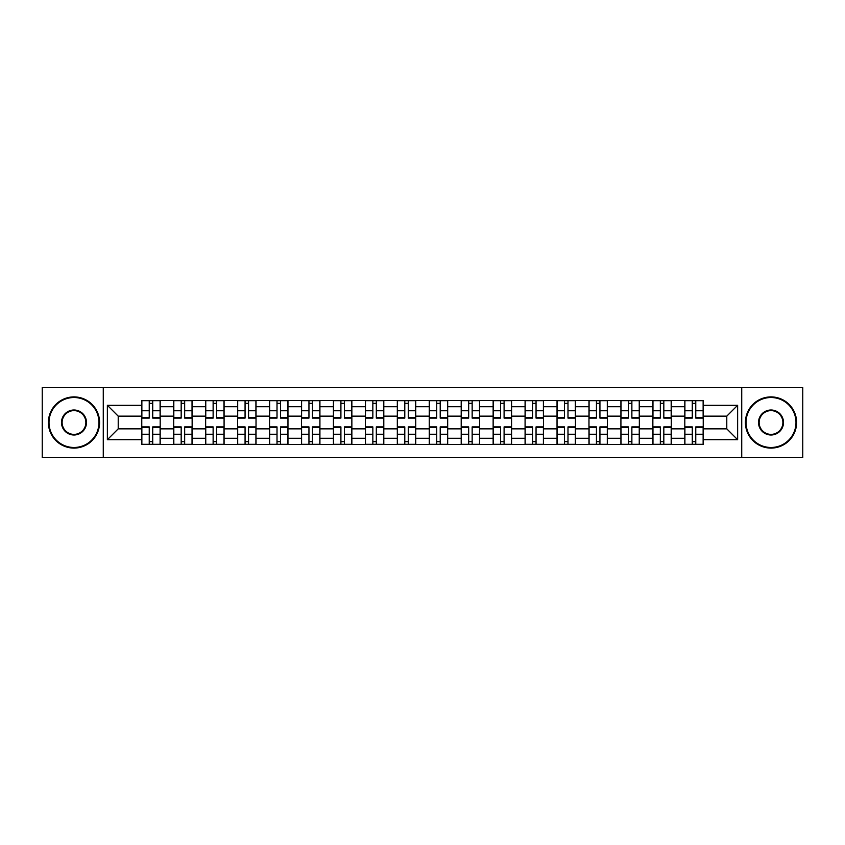 <?xml version="1.0" encoding="UTF-8"?>
<svg xmlns="http://www.w3.org/2000/svg" width="845" height="845" viewBox="0 0 845 845"><rect width="100%" height="100%" fill="white"/><g stroke="black" fill="none" stroke-linecap="round" stroke-linejoin="round"><path stroke-width="1.27" d="M741.73 457.62L802.75 457.62L802.75 387.38L42.25 387.38L42.25 457.62L741.73 457.62L741.73 387.38M173.711 444.512L173.711 406.73L160.191 406.73L160.191 444.512M160.191 406.73L160.191 400.488M173.711 406.73L173.711 400.488M192.142 400.488L192.142 444.512M205.652 444.512L205.652 400.488M224.083 400.488L224.083 444.512M237.593 444.512L237.593 400.488M256.024 400.488L256.024 444.512M269.544 444.512L269.544 400.488M287.965 400.488L287.965 444.512M301.485 444.512L301.485 400.488M319.917 400.488L319.917 444.512M333.426 444.512L333.426 400.488M351.858 400.488L351.858 444.512M365.367 444.512L365.367 400.488M383.799 400.488L383.799 444.512M397.319 444.512L397.319 400.488M415.74 400.488L415.74 444.512M429.26 444.512L429.26 400.488M447.681 400.488L447.681 444.512M461.201 444.512L461.201 400.488M479.633 400.488L479.633 444.512M493.142 444.512L493.142 400.488M511.574 400.488L511.574 444.512M525.083 444.512L525.083 400.488M543.515 400.488L543.515 444.512M557.035 444.512L557.035 400.488M575.456 400.488L575.456 444.512M588.976 444.512L588.976 400.488M607.407 400.488L607.407 444.512M620.917 444.512L620.917 400.488M639.348 400.488L639.348 444.512M652.858 444.512L652.858 400.488M671.289 400.488L671.289 444.512M684.809 444.512L684.809 400.488M684.809 428.848L671.289 428.848M652.858 428.848L639.348 428.848M620.917 428.848L607.407 428.848M588.976 428.848L575.456 428.848M557.035 428.848L543.515 428.848M525.083 428.848L511.574 428.848M493.142 428.848L479.633 428.848M461.201 428.848L447.681 428.848M429.26 428.848L415.74 428.848M397.319 428.848L383.799 428.848M365.367 428.848L351.858 428.848M333.426 428.848L319.917 428.848M301.485 428.848L287.965 428.848M269.544 428.848L256.024 428.848M237.593 428.848L224.083 428.848M205.652 428.848L192.142 428.848M173.711 428.848L160.191 428.848M684.809 416.152L671.289 416.152M652.858 416.152L639.348 416.152M620.917 416.152L607.407 416.152M588.976 416.152L575.456 416.152M557.035 416.152L543.515 416.152M525.083 416.152L511.574 416.152M493.142 416.152L479.633 416.152M461.201 416.152L447.681 416.152M429.26 416.152L415.74 416.152M397.319 416.152L383.799 416.152M365.367 416.152L351.858 416.152M333.426 416.152L319.917 416.152M301.485 416.152L287.965 416.152M269.544 416.152L256.024 416.152M237.593 416.152L224.083 416.152M205.652 416.152L192.142 416.152M173.711 416.152L160.191 416.152M118.215 428.848L141.77 428.848L141.77 416.152L118.215 416.152L118.215 428.848L107.368 439.696L107.368 405.304L141.77 405.304L141.77 416.152M703.23 416.152L703.23 428.848L726.784 428.848L726.784 416.152L703.23 416.152L703.23 400.488L141.77 400.488L141.77 405.304M703.23 405.304L737.632 405.304L737.632 439.696L703.23 439.696L703.23 428.848M141.77 428.848L141.77 444.512L703.23 444.512L703.23 439.696M141.77 439.696L107.368 439.696M103.27 457.62L103.27 387.38M152.723 441.439L149.238 441.439M149.238 403.561L152.723 403.561M184.664 441.439L181.179 441.439M181.179 403.561L184.664 403.561M216.605 441.439L213.13 441.439M213.13 403.561L216.605 403.561M248.557 441.439L245.071 441.439M245.071 403.561L248.557 403.561M280.498 441.439L277.012 441.439M277.012 403.561L280.498 403.561M312.439 441.439L308.953 441.439M308.953 403.561L312.439 403.561M344.38 441.439L340.905 441.439M340.905 403.561L344.38 403.561M376.321 441.439L372.846 441.439M372.846 403.561L376.321 403.561M408.272 441.439L404.787 441.439M404.787 403.561L408.272 403.561M440.213 441.439L436.728 441.439M436.728 403.561L440.213 403.561M472.154 441.439L468.679 441.439M468.679 403.561L472.154 403.561M504.095 441.439L500.62 441.439M500.62 403.561L504.095 403.561M536.047 441.439L532.561 441.439M532.561 403.561L536.047 403.561M567.988 441.439L564.502 441.439M564.502 403.561L567.988 403.561M599.929 441.439L596.443 441.439M596.443 403.561L599.929 403.561M631.87 441.439L628.395 441.439M628.395 403.561L631.87 403.561M663.821 441.439L660.336 441.439M660.336 403.561L663.821 403.561M695.762 441.439L692.277 441.439M692.277 403.561L695.762 403.561M107.368 405.304L118.215 416.152M726.784 428.848L737.632 439.696M726.784 416.152L737.632 405.304M152.723 418.095L152.723 400.688L160.096 400.688L160.096 418.095L152.723 418.095M149.238 403.35L152.723 403.35M155.691 400.688L141.865 400.688L141.865 418.095L149.238 418.095L149.238 400.688L146.269 400.688M149.238 426.905L149.238 444.312L141.865 444.312L141.865 426.905L149.238 426.905M152.723 441.65L149.238 441.65M146.269 444.312L160.096 444.312L160.096 426.905L152.723 426.905L152.723 444.312L155.691 444.312M184.664 418.095L184.664 400.688L192.037 400.688L192.037 418.095L184.664 418.095M181.179 403.35L184.664 403.35M187.632 400.688L173.816 400.688L173.816 418.095L181.179 418.095L181.179 400.688L178.21 400.688M216.605 418.095L216.605 400.688L223.978 400.688L223.978 418.095L216.605 418.095M213.13 403.35L216.605 403.35M219.573 400.688L205.757 400.688L205.757 418.095L213.13 418.095L213.13 400.688L210.162 400.688M181.179 426.905L181.179 444.312L173.816 444.312L173.816 426.905L181.179 426.905M184.664 441.65L181.179 441.65M178.21 444.312L192.037 444.312L192.037 426.905L184.664 426.905L184.664 444.312L187.632 444.312M213.13 426.905L213.13 444.312L205.757 444.312L205.757 426.905L213.13 426.905M216.605 441.65L213.13 441.65M210.162 444.312L223.978 444.312L223.978 426.905L216.605 426.905L216.605 444.312L219.573 444.312M73.99 447.48A24.98 24.98 0 0 0 98.971 422.5A24.98 24.98 0 0 0 73.99 397.52A24.98 24.98 0 0 0 49.01 422.5A24.98 24.98 0 0 0 73.99 447.48M73.99 396.907A25.593 25.593 0 0 1 99.583 422.5A25.593 25.593 0 0 1 73.99 448.093A25.593 25.593 0 0 1 48.397 422.5A25.593 25.593 0 0 1 73.99 396.907M73.99 434.995A12.495 12.495 0 0 1 61.495 422.5A12.495 12.495 0 0 1 73.99 410.005A12.495 12.495 0 0 1 86.475 422.5A12.495 12.495 0 0 1 73.99 434.995M73.99 410.628A11.872 11.872 0 0 0 62.107 422.5A11.872 11.872 0 0 0 73.99 434.372A11.872 11.872 0 0 0 85.863 422.5A11.872 11.872 0 0 0 73.99 410.628M771.01 447.48A24.98 24.98 0 0 0 795.99 422.5A24.98 24.98 0 0 0 771.01 397.52A24.98 24.98 0 0 0 746.029 422.5A24.98 24.98 0 0 0 771.01 447.48M771.01 396.907A25.593 25.593 0 0 1 796.603 422.5A25.593 25.593 0 0 1 771.01 448.093A25.593 25.593 0 0 1 745.417 422.5A25.593 25.593 0 0 1 771.01 396.907M771.01 434.995A12.495 12.495 0 0 1 758.525 422.5A12.495 12.495 0 0 1 771.01 410.005A12.495 12.495 0 0 1 783.505 422.5A12.495 12.495 0 0 1 771.01 434.995M771.01 410.628A11.872 11.872 0 0 0 759.137 422.5A11.872 11.872 0 0 0 771.01 434.372A11.872 11.872 0 0 0 782.892 422.5A11.872 11.872 0 0 0 771.01 410.628M248.557 418.095L248.557 400.688L255.919 400.688L255.919 418.095L248.557 418.095M245.071 403.35L248.557 403.35M251.525 400.688L237.698 400.688L237.698 418.095L245.071 418.095L245.071 400.688L242.103 400.688M280.498 418.095L280.498 400.688L287.87 400.688L287.87 418.095L280.498 418.095M277.012 403.35L280.498 403.35M283.466 400.688L269.639 400.688L269.639 418.095L277.012 418.095L277.012 400.688L274.044 400.688M312.439 418.095L312.439 400.688L319.811 400.688L319.811 418.095L312.439 418.095M308.953 403.35L312.439 403.35M315.407 400.688L301.591 400.688L301.591 418.095L308.953 418.095L308.953 400.688L305.985 400.688M245.071 426.905L245.071 444.312L237.698 444.312L237.698 426.905L245.071 426.905M248.557 441.65L245.071 441.65M242.103 444.312L255.919 444.312L255.919 426.905L248.557 426.905L248.557 444.312L251.525 444.312M277.012 426.905L277.012 444.312L269.639 444.312L269.639 426.905L277.012 426.905M280.498 441.65L277.012 441.65M274.044 444.312L287.87 444.312L287.87 426.905L280.498 426.905L280.498 444.312L283.466 444.312M308.953 426.905L308.953 444.312L301.591 444.312L301.591 426.905L308.953 426.905M312.439 441.65L308.953 441.65M305.985 444.312L319.811 444.312L319.811 426.905L312.439 426.905L312.439 444.312L315.407 444.312M344.38 418.095L344.38 400.688L351.752 400.688L351.752 418.095L344.38 418.095M340.905 403.35L344.38 403.35M347.348 400.688L333.532 400.688L333.532 418.095L340.905 418.095L340.905 400.688L337.937 400.688M340.905 426.905L340.905 444.312L333.532 444.312L333.532 426.905L340.905 426.905M344.38 441.65L340.905 441.65M337.937 444.312L351.752 444.312L351.752 426.905L344.38 426.905L344.38 444.312L347.348 444.312M376.321 418.095L376.321 400.688L383.693 400.688L383.693 418.095L376.321 418.095M372.846 403.35L376.321 403.35M379.299 400.688L365.473 400.688L365.473 418.095L372.846 418.095L372.846 400.688L369.878 400.688M372.846 426.905L372.846 444.312L365.473 444.312L365.473 426.905L372.846 426.905M376.321 441.65L372.846 441.65M369.878 444.312L383.693 444.312L383.693 426.905L376.321 426.905L376.321 444.312L379.299 444.312M408.272 418.095L408.272 400.688L415.645 400.688L415.645 418.095L408.272 418.095M404.787 403.35L408.272 403.35M411.24 400.688L397.414 400.688L397.414 418.095L404.787 418.095L404.787 400.688L401.819 400.688M404.787 426.905L404.787 444.312L397.414 444.312L397.414 426.905L404.787 426.905M408.272 441.65L404.787 441.65M401.819 444.312L415.645 444.312L415.645 426.905L408.272 426.905L408.272 444.312L411.24 444.312M440.213 418.095L440.213 400.688L447.586 400.688L447.586 418.095L440.213 418.095M436.728 403.35L440.213 403.35M443.181 400.688L429.355 400.688L429.355 418.095L436.728 418.095L436.728 400.688L433.76 400.688M436.728 426.905L436.728 444.312L429.355 444.312L429.355 426.905L436.728 426.905M440.213 441.65L436.728 441.65M433.76 444.312L447.586 444.312L447.586 426.905L440.213 426.905L440.213 444.312L443.181 444.312M472.154 418.095L472.154 400.688L479.527 400.688L479.527 418.095L472.154 418.095M468.679 403.35L472.154 403.35M475.122 400.688L461.307 400.688L461.307 418.095L468.679 418.095L468.679 400.688L465.701 400.688M468.679 426.905L468.679 444.312L461.307 444.312L461.307 426.905L468.679 426.905M472.154 441.65L468.679 441.65M465.701 444.312L479.527 444.312L479.527 426.905L472.154 426.905L472.154 444.312L475.122 444.312M504.095 418.095L504.095 400.688L511.468 400.688L511.468 418.095L504.095 418.095M500.62 403.35L504.095 403.35M507.063 400.688L493.248 400.688L493.248 418.095L500.62 418.095L500.62 400.688L497.652 400.688M500.62 426.905L500.62 444.312L493.248 444.312L493.248 426.905L500.62 426.905M504.095 441.65L500.62 441.65M497.652 444.312L511.468 444.312L511.468 426.905L504.095 426.905L504.095 444.312L507.063 444.312M536.047 418.095L536.047 400.688L543.409 400.688L543.409 418.095L536.047 418.095M532.561 403.35L536.047 403.35M539.015 400.688L525.189 400.688L525.189 418.095L532.561 418.095L532.561 400.688L529.593 400.688M532.561 426.905L532.561 444.312L525.189 444.312L525.189 426.905L532.561 426.905M536.047 441.65L532.561 441.65M529.593 444.312L543.409 444.312L543.409 426.905L536.047 426.905L536.047 444.312L539.015 444.312M567.988 418.095L567.988 400.688L575.361 400.688L575.361 418.095L567.988 418.095M564.502 403.35L567.988 403.35M570.956 400.688L557.13 400.688L557.13 418.095L564.502 418.095L564.502 400.688L561.534 400.688M564.502 426.905L564.502 444.312L557.13 444.312L557.13 426.905L564.502 426.905M567.988 441.65L564.502 441.65M561.534 444.312L575.361 444.312L575.361 426.905L567.988 426.905L567.988 444.312L570.956 444.312M599.929 418.095L599.929 400.688L607.302 400.688L607.302 418.095L599.929 418.095M596.443 403.35L599.929 403.35M602.897 400.688L589.081 400.688L589.081 418.095L596.443 418.095L596.443 400.688L593.475 400.688M596.443 426.905L596.443 444.312L589.081 444.312L589.081 426.905L596.443 426.905M599.929 441.65L596.443 441.65M593.475 444.312L607.302 444.312L607.302 426.905L599.929 426.905L599.929 444.312L602.897 444.312M631.87 418.095L631.87 400.688L639.242 400.688L639.242 418.095L631.87 418.095M628.395 403.35L631.87 403.35M634.838 400.688L621.022 400.688L621.022 418.095L628.395 418.095L628.395 400.688L625.427 400.688M628.395 426.905L628.395 444.312L621.022 444.312L621.022 426.905L628.395 426.905M631.87 441.65L628.395 441.65M625.427 444.312L639.242 444.312L639.242 426.905L631.87 426.905L631.87 444.312L634.838 444.312M663.821 418.095L663.821 400.688L671.183 400.688L671.183 418.095L663.821 418.095M660.336 403.35L663.821 403.35M666.789 400.688L652.963 400.688L652.963 418.095L660.336 418.095L660.336 400.688L657.368 400.688M660.336 426.905L660.336 444.312L652.963 444.312L652.963 426.905L660.336 426.905M663.821 441.65L660.336 441.65M657.368 444.312L671.183 444.312L671.183 426.905L663.821 426.905L663.821 444.312L666.789 444.312M695.762 418.095L695.762 400.688L703.135 400.688L703.135 418.095L695.762 418.095M692.277 403.35L695.762 403.35M698.73 400.688L684.904 400.688L684.904 418.095L692.277 418.095L692.277 400.688L689.309 400.688M692.277 426.905L692.277 444.312L684.904 444.312L684.904 426.905L692.277 426.905M695.762 441.65L692.277 441.65M689.309 444.312L703.135 444.312L703.135 426.905L695.762 426.905L695.762 444.312L698.73 444.312M652.858 406.73L639.348 406.73M620.917 406.73L607.407 406.73M588.976 406.73L575.456 406.73M557.035 406.73L543.515 406.73M525.083 406.73L511.574 406.73M493.142 406.73L479.633 406.73M461.201 406.73L447.681 406.73M429.26 406.73L415.74 406.73M397.319 406.73L383.799 406.73M365.367 406.73L351.858 406.73M333.426 406.73L319.917 406.73M301.485 406.73L287.965 406.73M269.544 406.73L256.024 406.73M237.593 406.73L224.083 406.73M205.652 406.73L192.142 406.73M684.809 406.73L671.289 406.73M652.858 438.27L639.348 438.27M620.917 438.27L607.407 438.27M588.976 438.27L575.456 438.27M557.035 438.27L543.515 438.27M525.083 438.27L511.574 438.27M493.142 438.27L479.633 438.27M461.201 438.27L447.681 438.27M429.26 438.27L415.74 438.27M397.319 438.27L383.799 438.27M365.367 438.27L351.858 438.27M333.426 438.27L319.917 438.27M301.485 438.27L287.965 438.27M269.544 438.27L256.024 438.27M237.593 438.27L224.083 438.27M205.652 438.27L192.142 438.27M173.711 438.27L160.191 438.27M684.809 438.27L671.289 438.27M152.723 417.662L160.096 417.662M152.723 410.754L160.096 410.754M141.865 417.662L149.238 417.662M141.865 410.754L149.238 410.754M149.238 427.338L141.865 427.338M149.238 434.245L141.865 434.245M160.096 427.338L152.723 427.338M160.096 434.245L152.723 434.245M184.664 417.662L192.037 417.662M184.664 410.754L192.037 410.754M173.816 417.662L181.179 417.662M173.816 410.754L181.179 410.754M216.605 417.662L223.978 417.662M216.605 410.754L223.978 410.754M205.757 417.662L213.13 417.662M205.757 410.754L213.13 410.754M181.179 427.338L173.816 427.338M181.179 434.245L173.816 434.245M192.037 427.338L184.664 427.338M192.037 434.245L184.664 434.245M213.13 427.338L205.757 427.338M213.13 434.245L205.757 434.245M223.978 427.338L216.605 427.338M223.978 434.245L216.605 434.245M248.557 417.662L255.919 417.662M248.557 410.754L255.919 410.754M237.698 417.662L245.071 417.662M237.698 410.754L245.071 410.754M280.498 417.662L287.87 417.662M280.498 410.754L287.87 410.754M269.639 417.662L277.012 417.662M269.639 410.754L277.012 410.754M312.439 417.662L319.811 417.662M312.439 410.754L319.811 410.754M301.591 417.662L308.953 417.662M301.591 410.754L308.953 410.754M245.071 427.338L237.698 427.338M245.071 434.245L237.698 434.245M255.919 427.338L248.557 427.338M255.919 434.245L248.557 434.245M277.012 427.338L269.639 427.338M277.012 434.245L269.639 434.245M287.87 427.338L280.498 427.338M287.87 434.245L280.498 434.245M308.953 427.338L301.591 427.338M308.953 434.245L301.591 434.245M319.811 427.338L312.439 427.338M319.811 434.245L312.439 434.245M344.38 417.662L351.752 417.662M344.38 410.754L351.752 410.754M333.532 417.662L340.905 417.662M333.532 410.754L340.905 410.754M340.905 427.338L333.532 427.338M340.905 434.245L333.532 434.245M351.752 427.338L344.38 427.338M351.752 434.245L344.38 434.245M376.321 417.662L383.693 417.662M376.321 410.754L383.693 410.754M365.473 417.662L372.846 417.662M365.473 410.754L372.846 410.754M372.846 427.338L365.473 427.338M372.846 434.245L365.473 434.245M383.693 427.338L376.321 427.338M383.693 434.245L376.321 434.245M408.272 417.662L415.645 417.662M408.272 410.754L415.645 410.754M397.414 417.662L404.787 417.662M397.414 410.754L404.787 410.754M404.787 427.338L397.414 427.338M404.787 434.245L397.414 434.245M415.645 427.338L408.272 427.338M415.645 434.245L408.272 434.245M440.213 417.662L447.586 417.662M440.213 410.754L447.586 410.754M429.355 417.662L436.728 417.662M429.355 410.754L436.728 410.754M436.728 427.338L429.355 427.338M436.728 434.245L429.355 434.245M447.586 427.338L440.213 427.338M447.586 434.245L440.213 434.245M472.154 417.662L479.527 417.662M472.154 410.754L479.527 410.754M461.307 417.662L468.679 417.662M461.307 410.754L468.679 410.754M468.679 427.338L461.307 427.338M468.679 434.245L461.307 434.245M479.527 427.338L472.154 427.338M479.527 434.245L472.154 434.245M504.095 417.662L511.468 417.662M504.095 410.754L511.468 410.754M493.248 417.662L500.62 417.662M493.248 410.754L500.62 410.754M500.62 427.338L493.248 427.338M500.62 434.245L493.248 434.245M511.468 427.338L504.095 427.338M511.468 434.245L504.095 434.245M536.047 417.662L543.409 417.662M536.047 410.754L543.409 410.754M525.189 417.662L532.561 417.662M525.189 410.754L532.561 410.754M532.561 427.338L525.189 427.338M532.561 434.245L525.189 434.245M543.409 427.338L536.047 427.338M543.409 434.245L536.047 434.245M567.988 417.662L575.361 417.662M567.988 410.754L575.361 410.754M557.13 417.662L564.502 417.662M557.13 410.754L564.502 410.754M564.502 427.338L557.13 427.338M564.502 434.245L557.13 434.245M575.361 427.338L567.988 427.338M575.361 434.245L567.988 434.245M599.929 417.662L607.302 417.662M599.929 410.754L607.302 410.754M589.081 417.662L596.443 417.662M589.081 410.754L596.443 410.754M596.443 427.338L589.081 427.338M596.443 434.245L589.081 434.245M607.302 427.338L599.929 427.338M607.302 434.245L599.929 434.245M631.87 417.662L639.242 417.662M631.87 410.754L639.242 410.754M621.022 417.662L628.395 417.662M621.022 410.754L628.395 410.754M628.395 427.338L621.022 427.338M628.395 434.245L621.022 434.245M639.242 427.338L631.87 427.338M639.242 434.245L631.87 434.245M663.821 417.662L671.183 417.662M663.821 410.754L671.183 410.754M652.963 417.662L660.336 417.662M652.963 410.754L660.336 410.754M660.336 427.338L652.963 427.338M660.336 434.245L652.963 434.245M671.183 427.338L663.821 427.338M671.183 434.245L663.821 434.245M695.762 417.662L703.135 417.662M695.762 410.754L703.135 410.754M684.904 417.662L692.277 417.662M684.904 410.754L692.277 410.754M692.277 427.338L684.904 427.338M692.277 434.245L684.904 434.245M703.135 427.338L695.762 427.338M703.135 434.245L695.762 434.245"/></g></svg>
